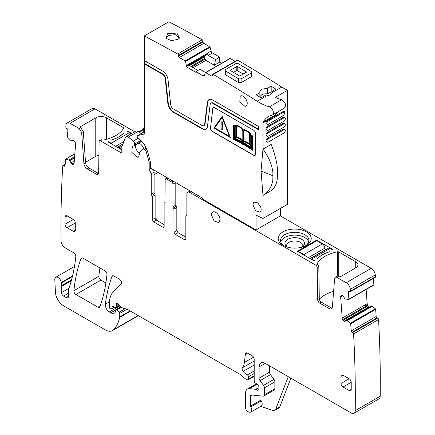 <?xml version="1.0" encoding="UTF-8"?>
<svg xmlns="http://www.w3.org/2000/svg" width="435" height="435" viewBox="0 0 435 435"><rect width="100%" height="100%" fill="white"/><g stroke="black" fill="none" stroke-linecap="round" stroke-linejoin="round"><path stroke-width="0.65" d="M150.798 168.258L149.194 169.182L149.194 162.13L150.265 161.51M158.046 172.439L154.104 174.712M141.141 133.556L138.259 131.321L135.97 130.951M149.194 162.13L146.258 152.038A2.316 1.338 -120 0 0 145.024 150.173L144.023 149.395A2.316 1.338 -120 0 0 142.582 149.085A2.316 1.338 -120 0 0 142.408 149.227L139.956 151.777A1.735 1 -120 0 0 139.766 152.837L138.602 157.024L137.237 157.307L131.821 152.364L132.354 146.193L133.719 145.91A1.735 1 -120 0 0 134.1 145.828A1.735 1 -120 0 0 134.437 145.285L134.66 144.018A2.316 1.338 -120 0 0 133.338 141.049L128.271 137.09A3.475 2.006 -120 0 0 126.106 136.628A3.475 2.006 -120 0 0 125.536 137.335L121.838 146.927L121.762 153.147L100.344 140.777L101.98 139.836L101.116 139.749L99.479 140.695L100.344 140.777M134.605 131.723L95.02 108.87L70.046 123.284L79.213 128.581L81.66 132.583L83.911 163.527C84.227 165.833 85.314 167.611 87.174 168.862L96.586 174.299L98.033 174.44L98.636 173.157L99.115 141.462L99.479 140.695M70.046 123.284A5.791 3.344 -120 0 0 67.153 123.002A5.791 3.344 -120 0 0 65.979 125.139A1149.248 663.522 -120 0 0 65.805 126.835A1.158 0.669 -120 0 0 66.55 128.292L67.164 128.706A1.158 0.669 -120 0 1 67.909 130.157L67.392 136.655A0.576 0.332 -120 0 0 67.642 137.275L71.269 140.858L72.781 140.358A2.028 1.169 -120 0 1 73.83 140.581L73.972 140.679A2.028 1.169 -120 0 1 74.945 141.826L75.298 142.517A2.028 1.169 -120 0 1 75.625 143.914L74.091 163.321A2.028 1.169 -120 0 1 73.673 164.109A2.028 1.169 -120 0 1 73.58 164.153L73.162 164.316A2.028 1.169 -120 0 1 72.118 164.093L71.971 163.995A2.028 1.169 -120 0 1 70.997 162.853L69.714 160.45L65.919 159.003A0.576 0.332 -120 0 0 65.603 159.237L65.087 165.735A1.158 0.669 -120 0 1 64.853 166.181A1.158 0.669 -120 0 1 64.201 166.083L63.592 165.664A1.158 0.669 -120 0 0 62.939 165.566A1.158 0.669 -120 0 0 62.705 166.012A1149.232 663.511 -120 0 0 61.063 240.767A1151.831 665.012 -120 0 0 61.063 240.843A5.791 3.344 -120 0 0 65.158 247.863L73.776 252.838A2.893 1.669 -120 0 1 75.81 256.639A210.736 121.669 -120 0 1 69.192 287.557A5.791 3.344 -120 0 1 68.882 288.193A2.893 1.669 -120 0 0 68.621 289.193L68.621 296.137L66.163 297.556A3.475 2.006 -120 0 0 67.903 297.73A3.475 2.006 -120 0 0 68.621 296.137M71.547 279.884L61.335 285.779A2.893 1.669 -120 0 0 61.232 286.605L61.498 292.624A2.893 1.669 -120 0 0 63.543 296.045L66.163 297.556M61.335 285.779A5.791 3.344 -120 0 0 61.384 282.919A5.791 3.344 -120 0 1 61.291 282.424A4.633 2.675 -120 0 0 59.029 278.237A4.633 2.675 -120 0 0 55.762 277.296A4.633 2.675 -120 0 0 54.805 279.64L55.43 292.2A11.576 6.683 -120 0 0 63.602 305.816L105.265 329.871A14.475 8.357 -120 0 0 112.502 330.584A14.475 8.357 -120 0 0 113.665 329.654A55 31.755 -120 0 0 119.663 317.447A2.893 1.669 -120 0 0 119.717 316.946L119.717 313.439A1.158 0.669 -120 0 0 119.108 312.172L116.705 310.041A1.446 0.837 -120 0 0 115.721 309.78A1.446 0.837 -120 0 0 115.416 310.443L115.416 311.623A1.446 0.837 -120 0 1 115.324 312.064A6.949 4.013 -120 0 1 114.34 313.118A6.949 4.013 -120 0 1 110.865 312.776L109.402 311.928A5.791 3.344 -120 0 1 105.346 304.206A202.634 116.988 -120 0 1 111.969 276.47A2.893 1.669 -120 0 1 112.453 275.861A2.893 1.669 -120 0 1 113.899 276.002L119.494 279.232A2.893 1.669 -120 0 1 121.321 281.586A2.893 1.669 -120 0 1 121.137 283.952L113.714 291.249A31.842 18.384 -120 0 0 109.299 304.163L109.299 307.143A1.158 0.669 -120 0 0 110.115 308.562L110.718 308.91A1.446 0.837 -120 0 0 111.442 308.981A1.446 0.837 -120 0 0 111.708 308.605L112.181 306.849A1.446 0.837 -120 0 1 112.442 306.468A1.446 0.837 -120 0 1 113.078 306.496L115.509 307.654A1.446 0.837 -120 0 0 116.14 307.675A1.446 0.837 -120 0 0 116.444 307.012L116.444 305.723A2.893 1.669 -120 0 0 116.314 304.826A1.735 1 -120 0 1 116.596 303.494A1.735 1 -120 0 1 117.782 303.809L121.969 307.523A2.893 1.669 -120 0 0 123.029 308.138L127.096 309.225A2.893 1.669 -120 0 1 127.624 309.448L240.267 374.486A5.791 3.344 -120 0 1 241.327 375.258L244.867 378.401A5.791 3.344 -120 0 0 246.988 379.624L247.711 379.815A1.446 0.837 -120 0 0 248.167 379.777A1.446 0.837 -120 0 0 248.467 379.113L248.467 376.743A1.446 0.837 -120 0 0 247.319 374.91A9.265 5.35 -120 0 1 243.094 371.398A2.893 1.669 -120 0 1 242.42 367.771A20.266 11.701 -120 0 0 244.378 362.475L245.416 353.987A2.893 1.669 -120 0 1 245.998 352.959A2.893 1.669 -120 0 1 247.444 353.1L252.153 355.819A2.893 1.669 -120 0 1 254.198 359.364L254.198 381.158A1.446 0.837 -120 0 0 255.182 382.909L257.308 384.235A1.446 0.837 -120 0 1 258.221 386.367A2.893 1.669 -120 0 0 258.085 387.139L258.085 388.134A2.893 1.669 -120 0 0 258.221 389.059A1.446 0.837 -120 0 1 257.993 390.184A1.446 0.837 -120 0 1 257.27 390.113L256.041 389.407A1.446 0.837 -120 0 0 255.649 389.271L249.391 388.651A8.684 5.013 -120 0 0 247.401 389.037A8.684 5.013 -120 0 0 245.601 393.012L245.601 407.959A2.893 1.669 -120 0 0 248.075 411.7L249.309 412.108A4.345 2.507 -120 0 0 250.843 412.032A4.345 2.507 -120 0 0 250.772 406.899A1.158 0.669 -120 0 1 250.511 406.062L250.511 395.85A1.735 1 -120 0 1 250.875 395.056A1.735 1 -120 0 1 251.272 394.975L263.17 396.154A2.893 1.669 -120 0 0 263.833 396.024A2.893 1.669 -120 0 0 264.431 394.703L264.431 387.868A2.893 1.669 -120 0 0 263.518 385.372L260.027 380.674A2.893 1.669 -120 0 1 259.113 378.178L259.113 366.928A8.684 5.013 -120 0 1 260.908 362.953A8.684 5.013 -120 0 1 265.252 363.383L351.127 412.962A5.791 3.344 -120 0 0 354.025 413.25A5.791 3.344 -120 0 0 355.221 410.673A1149.232 663.511 -120 0 0 353.584 333.949A1.158 0.669 -120 0 0 352.698 332.579L352.084 332.291A1.158 0.669 -120 0 1 351.197 330.915L350.681 323.825A0.576 0.332 -120 0 0 350.365 323.227L346.57 320.29L345.287 321.209A2.028 1.169 -120 0 1 345.2 321.264A2.028 1.169 -120 0 1 344.313 321.231L344.172 321.166A2.028 1.169 -120 0 1 343.123 320.182L342.704 319.529A2.028 1.169 -120 0 1 342.198 318.11L340.659 296.926A2.028 1.169 -120 0 1 340.991 295.909L341.344 295.626A2.028 1.169 -120 0 1 341.426 295.572A2.028 1.169 -120 0 1 342.312 295.604L342.459 295.675A2.028 1.169 -120 0 1 343.503 296.659L345.02 298.91L348.647 299.508A0.576 0.332 -120 0 0 348.892 299.177L348.381 292.086A1.158 0.669 -120 0 1 348.614 291.472A1.158 0.669 -120 0 1 349.126 291.493L349.735 291.782A1.158 0.669 -120 0 0 350.24 291.803A1.158 0.669 -120 0 0 350.479 291.189A1149.248 663.522 -120 0 0 350.305 289.297A5.791 3.344 -120 0 0 346.238 282.745L337.071 277.454A3.475 2.006 -120 0 0 335.336 277.28A3.475 2.006 -120 0 0 334.624 278.628L332.378 306.979A4.633 2.675 -120 0 1 331.432 308.779A4.633 2.675 -120 0 1 329.116 308.546L319.698 303.113A2.893 1.669 -120 0 1 317.653 299.606L317.169 267.356A1.735 1 -120 0 0 315.94 265.252L189.926 192.498A4.345 2.507 -120 0 0 187.757 192.281A4.345 2.507 -120 0 0 186.854 194.271L186.854 214.836A1.158 0.669 -120 0 1 186.615 215.363A1.158 0.669 -120 0 1 186.343 215.417L186.794 215.156M175.8 182.689L175.8 205.146L172.934 206.799A1.158 0.669 -120 0 0 173.445 207.968L173.962 209.143L173.962 232.208L175.185 234.334L184.603 239.772A1.735 1 -120 0 0 185.473 239.854A1.735 1 -120 0 0 185.832 239.06L185.832 215.994L186.838 215.026M172.934 206.799L172.934 184.108A1.735 1 -120 0 0 171.711 181.982L166.387 178.91L167.818 178.078M164.919 202.835L165.159 179.617L165.517 178.823L166.387 178.91M165.099 202.628L164.647 202.889A1.158 0.669 -120 0 0 164.376 202.938A1.158 0.669 -120 0 0 164.136 203.471L164.136 226.532L162.907 227.244A1.735 1 -120 0 0 163.777 227.331A1.735 1 -120 0 0 164.136 226.532M152.261 219.68L155.126 218.027L155.126 194.962L152.261 196.615L152.261 219.68L153.49 221.806L162.907 227.244M152.261 196.615A1.158 0.669 -120 0 0 151.75 195.445L151.239 194.271L151.239 173.706L154.104 172.053L153.631 169.889M149.194 169.182L151.239 173.706M73.254 231.262A2.893 1.669 -120 0 0 74.7 231.404A2.893 1.669 -120 0 0 75.298 230.082L73.254 231.262L67.11 227.717A2.893 1.669 -120 0 1 65.065 224.172L65.065 217.081A2.893 1.669 -120 0 1 65.663 215.755A2.893 1.669 -120 0 1 67.11 215.896L65.065 217.081M75.298 230.082L75.298 222.992A2.893 1.669 -120 0 0 73.254 219.441L67.11 215.896M220.018 219.795A6.079 3.507 -120 0 0 217.359 213.677A6.079 3.507 -120 0 0 212.677 212.052A6.079 3.507 -120 0 0 211.415 214.836L214.069 220.953L218.756 222.579L220.018 219.795M349.174 378.744L343.036 375.198A2.893 1.669 -120 0 0 341.584 375.057A2.893 1.669 -120 0 0 340.986 376.384L340.986 383.474A2.893 1.669 -120 0 0 343.036 387.019L349.174 390.565A2.893 1.669 -120 0 0 350.621 390.706A2.893 1.669 -120 0 0 351.219 389.379L351.219 382.289A2.893 1.669 -120 0 0 349.174 378.744L340.986 383.474M106.945 274.605A2.893 1.669 -120 0 0 104.911 270.809L82.933 258.124A2.893 1.669 -120 0 0 81.486 257.982A2.893 1.669 -120 0 0 81.002 258.591A202.634 116.988 -120 0 0 73.896 290.7A2.893 1.669 -120 0 0 75.929 294.495L97.951 307.208A2.893 1.669 -120 0 0 99.397 307.355A2.893 1.669 -120 0 0 99.887 306.74A202.634 116.988 -120 0 0 106.945 274.605M151.239 194.271L154.104 192.618L154.104 172.053M154.104 192.618A1.158 0.669 -120 0 0 154.615 193.787A1.158 0.669 -120 0 1 155.126 194.962M155.126 218.027A1.735 1 -120 0 0 156.355 220.153L164.136 224.645M144.279 131.272L143.914 131.49A3.475 2.006 -120 0 0 144.268 131.751M143.914 131.49A2.893 1.669 -120 0 0 142.31 130.94L139.814 131.517A15.051 8.689 -120 0 0 138.901 131.816M98.598 173.532A2.893 1.669 60 0 1 98.223 173.353L88.811 167.915A4.633 2.675 60 0 1 85.548 162.581L83.302 131.636L80.622 127.504A1.158 0.669 180 0 1 80.285 127.031A1.158 0.669 180 0 1 80.622 126.558L95.771 117.809A7.525 4.345 180 0 1 106.412 117.809L106.412 139.341M354.025 413.25L378.994 398.835A5.791 3.344 -120 0 0 380.195 396.252A1149.232 663.511 -120 0 0 378.553 319.535L353.584 333.949M378.553 319.535A1.158 0.669 -120 0 0 377.667 318.164L377.058 317.871L352.084 332.291M346.57 320.29L371.544 305.87L372.24 306.207L371.533 306.615L372.306 306.245L375.34 308.806A0.576 0.332 -120 0 1 375.655 309.41L376.172 316.501A1.158 0.669 -120 0 0 377.058 317.871M369.141 306.746L368.097 305.762L366.237 306.833L367.559 307.659L369.141 306.746L369.592 306.92M368.097 305.762L367.167 303.695L366.134 289.46M373.616 285.094A0.576 0.332 -120 0 0 373.866 284.762L373.404 278.433M350.24 291.803L375.215 277.389A1.158 0.669 -120 0 0 375.448 276.774L350.479 291.189M338.74 276.524L338.74 251.947L355.721 261.75A7.525 4.345 0 0 1 357.929 264.823A7.525 4.345 0 0 1 355.721 267.895L340.578 276.638A1.158 0.669 0 0 1 338.941 276.638L338.707 276.508A3.475 2.006 -120 0 0 336.973 276.334L335.336 277.28M338.74 251.947A1.158 0.669 0 0 0 337.544 251.783A33 19.053 0 0 0 317.175 263.545A1.158 0.669 0 0 0 317.115 263.762A1.158 0.669 0 0 0 317.452 264.235L317.577 264.306A1.735 1 -120 0 1 318.806 266.41L319.29 298.66A2.893 1.669 -120 0 0 321.334 302.167L330.752 307.605A4.633 2.675 -120 0 0 332.101 308.045M175.185 234.334L178.051 232.681L185.832 237.167M178.051 232.681L176.827 230.55L176.827 207.49A1.158 0.669 60 0 0 176.311 206.315A1.158 0.669 -120 0 1 175.8 205.146M155.708 219.566L156.17 218.626L155.398 219.071M165.191 78.55L165.605 78.311L168.274 103.307L167.867 103.541L165.191 78.55A3.763 2.175 -120 0 0 162.554 74.352L144.279 63.804L144.279 134.029L137.775 135.53A1.735 1 -120 0 0 137.612 135.595A1.735 1 -120 0 0 137.308 136.851A1.735 1 -120 0 0 138.265 138.373L140.162 139.852A11.576 6.683 -120 0 1 143.833 143.882A18.526 10.696 -120 0 1 147.992 152.951L150.129 160.972A11.576 6.683 -120 0 1 150.624 164.49L150.624 168.155L201.122 197.311A2.893 1.669 -120 0 1 202.15 198.219L202.618 198.8A2.893 1.669 -120 0 0 203.64 199.708L256.041 229.963L280.602 215.776L280.602 208.3M135.72 144.893A6.253 3.61 -120 0 0 135.704 144.937A6.079 3.507 -120 0 0 135.562 146.127A6.079 3.507 -120 0 0 139.874 153.577M368.13 307.762L367.738 307.708L369.282 306.816M367.167 303.695L365.096 304.892L365.715 306.24L367.673 305.109M144.279 35.931L168.84 21.75A1736.846 1002.773 -120 0 1 202.188 39.792A1.158 0.669 -120 0 1 203.02 41.216L203.025 41.918A1.158 0.669 -120 0 0 203.846 43.331L209.752 46.719A0.576 0.332 -120 0 1 210.138 47.268L211.067 51.058A2.028 1.169 -120 0 0 212.432 52.983L219.599 57.094L215.548 59.6L208.234 55.408L207.136 53.326L206.853 54.701L186.501 66.452L185.576 61.449A0.576 0.332 -120 0 0 185.185 60.9L179.28 57.512A1.158 0.669 -120 0 1 178.459 56.099L178.459 55.397A1.158 0.669 -120 0 0 177.627 53.973A1736.846 1002.773 -120 0 0 144.279 35.931L144.279 60.492L162.554 71.046A7.814 4.513 -120 0 1 168.035 79.757L170.705 104.753A3.763 2.175 -120 0 0 173.347 108.946L202.003 125.492A3.763 2.175 -120 0 0 203.884 125.677A3.763 2.175 -120 0 0 204.64 124.345L207.316 102.437A7.814 4.513 -120 0 1 208.887 99.664A7.814 4.513 -120 0 1 212.791 100.05L258.499 126.438L258.499 129.744L212.791 103.361A3.763 2.175 -120 0 0 210.91 103.171A3.763 2.175 -120 0 0 210.154 104.509L207.484 126.416A7.814 4.513 -120 0 1 205.913 129.19A7.814 4.513 -120 0 1 202.003 128.798L173.347 112.257A7.814 4.513 -120 0 1 167.867 103.541M284.762 107.875L272.479 114.965A4.633 2.675 -120 0 1 272.076 115.128A40.526 23.398 -120 0 0 268.525 116.558A40.526 23.398 -120 0 0 263.218 121.958A2.893 1.669 -120 0 0 263.001 122.898L263.001 149.129A40.547 23.408 -120 0 0 262.968 149.069L261.054 171.047L263.001 195.451L263.001 218.462L256.786 215.504A1.158 0.669 -120 0 0 256.28 215.483A1.158 0.669 -120 0 0 256.041 216.016L256.041 229.963M272.479 114.965A4.633 2.675 -120 0 0 273.006 110.724A4.633 2.675 -120 0 0 269.347 106.82A57.893 33.424 -120 0 1 257.205 101.257A1736.846 1002.773 -120 0 0 245.867 94.156L240.952 91.116A1736.846 1002.773 -120 0 0 213.264 74.412A1.158 0.669 -120 0 0 212.677 74.347A1.158 0.669 -120 0 0 212.438 74.88L212.438 75.581L211.622 76.06A1.158 0.669 -120 0 0 212.198 76.12A1.158 0.669 -120 0 0 212.438 75.581M211.622 76.06L205.717 72.672A0.576 0.332 -120 0 0 205.331 72.781L204.423 75.516L204.069 75.978L203.063 75.88L204.597 74.994M186.501 66.452L186.109 66.68L195.804 72.275L195.804 71.715L203.063 75.88M210.42 127.678A2.893 1.669 -120 0 0 212.449 131.522L253.583 155.273A2.893 1.669 -120 0 0 255.03 155.415A2.893 1.669 -120 0 0 255.633 154.088L255.633 133.762A2.893 1.669 -120 0 0 253.583 130.217L214.77 107.809A2.893 1.669 -120 0 0 213.319 107.662A2.893 1.669 -120 0 0 212.737 108.69L210.545 127.607A2.893 1.669 -120 0 0 212.574 131.452L212.449 131.522M241.387 95.743L240.25 96.015L239.799 101.823L244.905 106.314A5.791 3.344 -120 0 0 246.041 106.042A5.791 3.344 -120 0 0 247.238 103.394A5.791 3.344 -120 0 0 241.387 95.743M253.442 202.857L252.969 204.787L255.497 210.611L259.956 212.166L260.685 211.448A5.791 3.344 -120 0 0 260.685 207.038L257.678 202.83L254.165 202.139L253.442 202.857M143.653 148.465A6.079 3.507 -120 0 0 138.656 143.148A1.735 1 -120 0 1 138.482 143.3L134.1 145.828M333.618 291.303A33 19.053 0 0 0 319.355 299.258M177.099 231.599L177.866 231.154L177.964 232.627M177.409 232.094L177.866 231.154M209.094 99.555A7.814 4.513 -120 0 0 207.723 102.198L207.316 102.437M212.791 103.361L213.204 103.122L258.499 129.271M168.274 103.307A7.814 4.513 -120 0 0 173.755 112.018L202.411 128.564A7.814 4.513 -120 0 0 206.108 129.059M144.279 63.804L144.686 63.564L162.962 74.119L162.554 74.352M212.677 74.347L237.238 60.166A1.158 0.669 -120 0 1 237.825 60.231A1736.846 1002.773 -120 0 1 265.513 76.935A1736.846 1002.773 -120 0 1 270.429 79.975A1736.846 1002.773 -120 0 1 281.771 87.076A57.893 33.424 -120 0 0 287.562 90.257L275.279 97.353A57.893 33.424 -120 0 0 281.63 99.729L269.347 106.82M281.771 87.076L272.419 92.47L272.261 91.279L275.893 89.18A1736.846 1002.773 -120 0 0 271.19 86.222L267.558 88.321L261.565 89.191L259.7 91.856L259.874 92.753L256.248 94.852A1736.846 1002.773 -120 0 1 260.951 97.81L264.583 95.711L266.557 95.858L270.575 94.835L272.44 92.182M251.332 76.767L241.099 82.677L238.641 82.639A1736.846 1002.773 -120 0 0 225.542 74.744L225.542 70.965L225.031 70.236L225.542 69.524L235.775 63.613L238.233 63.635A1741.479 1005.448 60 0 1 251.332 71.525L251.843 72.264L251.843 76.038L251.332 76.767L251.332 72.982L251.843 72.264M225.031 70.247L225.031 74.026L225.542 74.744M235.226 61.33L230.278 58.491A0.576 0.332 -120 0 0 229.892 58.6M213.384 107.63A2.893 1.669 -120 0 0 212.862 108.619L210.545 127.607M212.574 131.452L253.708 155.203A2.893 1.669 -120 0 0 255.089 155.377M215.548 59.6L214.455 65.261L205.875 60.34L204.972 59.209L191.732 66.854M204.972 59.209L204.57 56.719L205.26 55.631L206.853 54.701M263.001 218.462L287.562 204.281L287.562 90.257M219.599 57.094L219.615 62.069L221.692 63.26M203.884 125.677L204.292 125.443A3.763 2.175 -120 0 0 205.048 124.105L207.723 102.198M144.686 60.731L144.686 63.564M165.605 78.311A3.763 2.175 -120 0 0 162.962 74.119M213.204 103.122A3.763 2.175 -120 0 0 211.323 102.937L210.91 103.171M284.354 108.038C286.594 105.384 285.686 102.616 281.63 99.729M263.001 122.898L275.279 115.808A2.893 1.669 60 0 1 275.502 114.867A40.526 23.398 60 0 1 277.644 111.985M259.874 97.13L259.874 92.753M259.874 96.624L261.565 94.884A6.367 3.676 0 0 1 267.558 93.906L267.558 88.321M267.558 93.906L271.19 91.812L271.19 86.222M271.19 91.812L272.261 92.432M272.261 93.063L272.261 91.279M251.332 72.982L241.099 78.893L238.641 78.855L225.542 70.965M233.584 125.22L235.226 126.058L235.982 124.921L239.359 126.248L241.893 128.124L243.116 130.19L243.932 129.619L244.753 129.635L248.151 131.446L250.266 133.175L250.864 134.839L252.588 135.948L252.463 150.244L244.742 145.111L243.285 144.806L241.354 143.158L233.579 139.336L233.584 125.22L235.286 125.954M222.225 116.308L230.289 137.482L222.225 116.308M219.615 62.069L214.455 65.261M236.189 124.981L240.821 127.33L243.105 130.195M243.79 129.668L245.498 130L248.032 131.517L250.147 133.246L250.745 134.91L252.469 136.019L252.463 150.244M222.1 116.379L213.917 128.026L230.289 137.482M205.635 72.525L199.942 69.263L195.804 71.715M244.611 144.529L252.023 149.45L252.023 136.204L250.941 135.513L251.376 136.585L251.376 148.243L244.329 143.664L243.024 143.414L241.74 142.174L234.661 138.591L234.661 126.933L234.987 126.4L234.008 125.9L234.008 139.048L241.496 142.734L243.334 144.333L244.731 144.458L252.023 149.297M235.966 125.96L235.101 127.292L235.101 137.884L235.966 136.438L235.966 125.96M250.941 136.546L250.071 134.143L250.071 144.583L250.941 146.976L250.941 136.546M236.281 137.101L235.433 138.531L241.865 141.658L242.806 142.789L242.333 141.081L241.229 139.689L236.281 137.101M244.231 143.012L250.68 147.334L249.837 144.958L247.265 143.017L244.356 141.679L243.518 141.979L243.236 143.039L244.356 142.941L250.609 147.133M236.401 125.682L236.401 136.623L240.408 138.569L242.806 141.163L242.801 131.424L242.431 129.853L240.321 127.466L236.401 125.682M249.641 144.284L249.641 133.306L246.052 130.756L243.904 130.282L243.247 131.696L243.236 141.451L244.127 141.152L245.345 141.44L249.641 144.284M214.694 127.955L222.1 117.417L229.511 136.514L214.694 127.955L222.127 117.488M234.133 125.96L234.133 138.977L241.621 142.664L243.388 144.224L244.731 144.458M251.147 135.644L251.495 136.514L251.376 148.243M235.966 126.079L235.101 127.292M235.226 127.216L235.226 137.677M250.196 134.486L250.196 144.512L250.941 146.568M236.346 137.123L235.433 138.531M235.558 138.46L241.99 141.587L242.784 142.588M243.801 141.772L243.361 142.968L244.084 143.104M236.526 125.72L236.401 136.623M236.526 136.552L240.528 138.499L242.806 140.88M243.605 141.244L244.519 141.087L245.867 141.554L249.641 144.11M243.48 141.31L243.236 131.979M243.845 130.31L243.361 131.903M214.819 127.885L229.441 136.329M222.41 130.049L222.53 128.798L222.41 130.049L221.796 129.695L221.796 128.51L222.41 128.869M221.796 128.51L222.53 128.798M222.258 127.928L222.53 121.963L221.801 121.686L221.942 127.749L222.258 127.928L222.405 122.034L221.801 121.686M144.279 126.683L143.294 129.244M108.462 141.685L108.462 142.153A0.576 0.332 180 0 1 108.462 141.685L111.121 143.218L129.543 132.583L126.879 131.049A0.576 0.332 180 0 1 127.7 131.049L131.734 133.376M85.526 162.288L95.771 156.372A7.525 4.345 180 0 1 98.908 155.29M101.98 139.836L102.111 139.907A1.158 0.669 180 0 0 103.307 140.065A33 19.053 0 0 0 123.67 128.309A1.158 0.669 180 0 0 123.736 128.091A1.158 0.669 180 0 0 123.399 127.618L106.412 117.809M108.462 142.153L121.762 149.836M111.121 143.218A3.475 2.006 60 0 1 112.48 144.474M129.543 132.583A3.475 2.006 60 0 1 130.913 133.855M123.774 132.838A28.079 16.209 180 0 1 111.567 139.891L111.376 139.999A28.079 16.209 0 0 0 123.964 132.729L123.774 132.941M260.641 406.377L272.767 410.401A5.791 3.344 -120 0 0 274.806 410.303A5.791 3.344 -120 0 0 275.763 409.123L288.264 376.672M263.833 396.024L274.273 389.999A2.893 1.669 -120 0 0 274.871 388.672L274.871 381.843A2.893 1.669 -120 0 0 273.958 379.347L270.461 374.649A2.893 1.669 -120 0 1 269.548 372.153L269.548 365.862M250.843 412.032L261.283 406.007A4.345 2.507 -120 0 0 261.212 400.874A1.158 0.669 -120 0 1 260.951 400.037L260.951 395.937M297.796 251.468L297.796 250.995A0.576 0.332 0 0 0 297.796 251.468L313.559 260.57A0.576 0.332 0 0 0 314.374 260.57L311.716 259.032A3.475 2.006 -120 0 0 310.356 258.722M305.294 255.796A3.475 2.006 -120 0 0 303.94 254.54L298.41 251.348L298.41 251.821M310.291 258.678L328.403 248.222A3.475 2.006 -120 0 1 330.138 248.396L332.797 249.935A0.576 0.332 0 0 0 332.797 249.462L317.039 240.359A0.576 0.332 0 0 0 316.218 240.359L297.796 250.995M317.294 258.885L317.485 258.776A28.079 16.209 0 0 1 329.692 251.724L329.882 251.615A28.079 16.209 0 0 0 317.294 258.885M278.895 235.906A16.497 9.526 -0 0 0 283.06 245.324A16.497 9.526 -0 0 0 306.392 245.324A16.497 9.526 -0 0 0 310.557 241.267A16.497 9.526 -0 0 0 299.372 229.446A16.497 9.526 -0 0 0 278.895 235.906M305.511 245.797A14.186 8.189 -0 0 0 308.339 242.784A14.186 8.189 -0 0 0 308.91 240.479A14.186 8.189 -0 0 0 296.746 232.372A14.186 8.189 -0 0 0 281.113 238.173A14.186 8.189 -0 0 0 280.542 240.479A14.186 8.189 -0 0 0 283.941 245.797M280.754 241.898L281.113 241.006A14.186 8.189 -0 0 1 295.517 235.139A14.186 8.189 -0 0 1 308.698 241.898M287.6 247.178A9.777 5.644 180 0 1 285.8 245.617A9.777 5.644 180 0 1 285.344 241.724A9.777 5.644 180 0 1 297.48 237.896A9.777 5.644 180 0 1 304.108 244.905A9.777 5.644 180 0 1 303.652 245.617A9.777 5.644 180 0 1 301.852 247.178M302.673 246.601A8.107 4.682 -0 0 0 302.831 245.677A8.107 4.682 -0 0 0 295.882 241.044A8.107 4.682 -0 0 0 286.948 244.361A8.107 4.682 -0 0 0 286.621 245.677A8.107 4.682 -0 0 0 286.779 246.601M272.875 172.456C272.005 164.68 268.716 156.899 263.006 149.123L271.179 144.404C275.311 155.447 277.378 163.93 277.378 169.846L277.383 176.626C277.318 182.14 275.502 186.669 271.935 190.215L263.001 195.451C268.721 191.846 272.016 186.436 272.881 179.225A40.542 23.408 -120 0 0 272.875 172.456L272.881 179.225M284.892 117.825L284.071 117.352A2.028 1.169 120 0 0 283.06 117.455L267.503 126.438A2.028 1.169 120 0 0 266.176 128.222A2.028 1.169 120 0 0 266.492 129.847L267.308 130.321A2.028 1.169 120 0 0 268.319 130.217L283.876 121.234A2.028 1.169 120 0 0 285.202 119.451A2.028 1.169 120 0 0 284.892 117.825A2.028 1.169 120 0 0 283.876 117.928L268.319 126.911A2.028 1.169 120 0 0 266.998 128.695A2.028 1.169 120 0 0 267.308 130.321M283.876 115.329L268.319 124.307A2.028 1.169 120 0 1 267.308 124.41A2.028 1.169 120 0 1 266.998 122.784A2.028 1.169 120 0 1 268.319 121.001L283.876 112.018L284.892 111.915L283.876 115.329M284.12 111.474L283.06 111.545L267.503 120.528A2.028 1.169 120 0 0 266.176 122.311A2.028 1.169 120 0 0 266.492 123.937L267.308 124.41M267.308 142.136L266.492 141.663A2.028 1.169 120 0 1 266.176 140.037A2.028 1.169 120 0 1 267.503 138.254L283.06 129.271L283.876 129.744L268.319 138.727A2.028 1.169 120 0 0 266.998 140.51A2.028 1.169 120 0 0 267.308 142.136A2.028 1.169 120 0 0 268.319 142.033L283.876 133.056A2.028 1.169 120 0 0 285.202 131.267A2.028 1.169 120 0 0 284.892 129.646A2.028 1.169 120 0 0 283.876 129.744M284.892 129.646L284.071 129.173A2.028 1.169 120 0 0 283.06 129.271M283.876 127.145L268.319 136.128A2.028 1.169 120 0 1 267.308 136.226A2.028 1.169 120 0 1 266.998 134.605A2.028 1.169 120 0 1 268.319 132.816L283.876 123.839A2.028 1.169 120 0 1 284.892 123.736A2.028 1.169 120 0 1 285.202 125.362A2.028 1.169 120 0 1 283.876 127.145M284.892 123.736L284.071 123.263A2.028 1.169 120 0 0 283.06 123.366L267.503 132.343A2.028 1.169 120 0 0 266.176 134.132A2.028 1.169 120 0 0 266.492 135.753L267.308 136.226M230.251 70.165L230.251 70.41A1741.479 1005.448 60 0 1 239.663 76.081L246.623 72.063L237.211 66.392L230.251 70.165M233.524 72.373L236.809 70.475L236.798 66.386M243.529 74.091L236.809 70.475M166.523 38.878L166.366 38.084L168.231 35.539L175.18 34.637L179.095 37.845L178.916 38.699M177.953 39.378L171.33 40.624L165.963 38.291L167.535 33.751L176.887 33.065L179.492 38.09L177.953 39.378M298.41 251.348L316.832 240.713L322.362 243.904L303.94 254.54M325.848 249.701L325.636 249.576A1.158 0.669 -120 0 1 324.814 248.162A3.475 2.006 -120 0 0 322.362 243.904M290.868 378.173L279.852 406.763L275.763 409.123M274.806 410.303L278.9 407.938A5.791 3.344 -120 0 0 279.852 406.763M117.542 147.4A3.475 2.006 60 0 1 118.896 147.71L121.762 149.363M197.979 70.459L188.768 65.147L186.109 66.68M99.941 267.944A202.634 116.988 -120 0 0 98.87 276.279A2.893 1.669 -120 0 0 100.904 280.08L105.879 282.951M375.448 276.774A1149.232 663.511 -120 0 0 375.28 274.876A5.791 3.344 -120 0 0 371.213 268.33L280.396 215.896M112.502 330.584L137.476 316.169A14.475 8.357 -120 0 0 138.27 315.598M95.02 108.87A5.791 3.344 -120 0 0 92.122 108.581L67.153 123.002M141.794 141.337L138.656 143.148M147.503 151.32L146.258 152.038M138.259 131.321L128.271 137.09M138.145 138.27L133.338 141.049M146.225 148.123L144.023 149.395M146.704 149.205L145.024 150.173M96.586 174.299L98.223 173.353M83.911 163.527L85.548 162.581M87.174 168.862L88.811 167.915M73.912 163.886L73.162 164.316M74.135 162.75L71.971 163.995M74.119 162.94L72.118 164.093M74.515 157.921L69.856 160.613M74.276 160.961L70.997 162.853M74.608 156.747L69.018 159.977M74.537 157.666L69.714 160.45M74.842 153.849L65.919 159.003M74.613 156.676L68.953 159.944M65.103 165.561L64.201 166.083M65.168 164.756L63.592 165.664M68.621 293.114L63.543 296.045M68.752 288.443L61.498 292.624M71.296 280.798L61.232 286.605M72.406 276.557L61.384 282.919M377.667 318.164L352.698 332.579M376.172 316.501L351.197 330.915M375.655 309.41L350.681 323.825M375.34 308.806L350.365 323.227M371.61 306.648L347.331 320.666M371.533 306.615L347.271 320.622M370.5 306.398L371.403 305.876M370.468 306.419L346.456 320.28M367.559 307.659L344.172 321.166M367.738 307.708L344.313 321.231M365.715 306.24L342.704 319.529M366.237 306.833L343.123 320.182M342.649 295.778L340.659 296.926M365.096 304.892L342.198 318.11M341.736 295.479L340.991 295.909M373.866 284.762L348.892 299.177M349.278 291.57L348.381 292.086M338.707 276.508L337.071 277.454M330.752 307.605L329.116 308.546M321.334 302.167L319.698 303.113M319.29 298.66L317.653 299.606M318.806 266.41L317.169 267.356M317.577 264.306L315.94 265.252M185.832 239.06L184.603 239.772M173.962 232.208L176.827 230.55M173.962 209.143L176.827 207.49M173.445 207.968L176.311 206.315M175.599 182.569L172.934 184.108M153.49 221.806L156.355 220.153M151.75 195.445L154.615 193.787M351.219 389.379L349.174 390.565M351.219 382.289L343.036 387.019M343.036 375.198L340.986 376.384M156.268 220.099L156.17 218.626M144.279 131.772L137.775 135.53M317.175 263.98L317.175 263.545M207.142 53.538L186.55 65.429M207.136 53.625L186.561 65.506M210.138 47.268L185.576 61.449M211.067 51.058L207.136 53.326M209.752 46.719L185.185 60.9M203.846 43.331L179.28 57.512M203.025 41.918L178.459 56.099M202.188 39.792L177.627 53.973M203.02 41.216L178.459 55.397M202.411 128.564L202.003 128.798M173.755 112.018L173.347 112.257M266.557 95.858L257.205 101.257M237.825 60.231L213.264 74.412M230.278 58.491L205.717 72.672M337.544 276.171L337.544 251.783M212.432 52.983L208.234 55.408M241.099 78.893L241.099 82.677M238.641 78.855L238.641 82.639M205.875 60.34L193.162 67.681M205.26 55.631L188.779 65.147M204.57 56.719L189.377 65.495M204.532 56.909L189.519 65.576M204.684 58.475L190.954 66.403M127.7 131.049L127.7 131.517M80.622 126.558L80.622 127.504M95.771 117.809L95.771 156.372M123.399 127.618L123.399 128.749M115.623 146.291L123.931 141.495M117.26 147.237L122.996 143.925M332.797 249.935L332.797 249.462M317.039 240.832L317.039 240.359M330.138 248.396L311.716 259.032M265.453 194.032L271.935 190.215M267.503 126.438L268.319 126.911M283.06 117.455L283.876 117.928M267.503 120.528L268.319 121.001M283.06 111.545L283.876 112.018M267.503 138.254L268.319 138.727M267.503 132.343L268.319 132.816M283.06 123.366L283.876 123.839M237.222 70.475L237.211 66.392M324.814 248.162L308.442 257.612M325.636 249.576L310.079 258.559M316.218 241.066L316.218 240.359M118.896 147.71L122.289 145.752M355.721 267.895L355.721 261.75M206.951 54.549L186.561 66.316M275.502 114.867L263.218 121.958M261.054 171.047L272.832 175.724M256.862 215.542L256.041 216.016M205.048 124.105L204.64 124.345M144.279 128.939L139.814 131.517M144.279 129.804L142.31 130.94M82.258 257.868L81.002 258.591M98.87 276.279L73.896 290.7M100.904 280.08L75.929 294.495M100.175 305.925L97.951 307.208M73.254 219.441L65.065 224.172M75.298 222.992L67.11 227.717M173.141 181.156L171.711 181.982M191.356 191.672L189.926 192.498M371.213 268.33L346.238 282.745M375.28 274.876L350.305 289.297M380.195 396.252L355.221 410.673M265.252 363.383L259.113 366.928M269.548 372.153L259.113 378.178M270.461 374.649L260.027 380.674M273.958 379.347L263.518 385.372M274.871 381.843L264.431 387.868M274.871 388.672L264.431 394.703M251.914 395.04L250.511 395.85M260.951 400.037L250.511 406.062M261.212 400.874L250.772 406.899M257.177 384.154L249.391 388.651M258.085 387.862L255.649 389.271M258.091 388.221L256.041 389.407M258.292 389.526L257.27 390.113M247.178 352.97L245.416 353.987M253.513 357.2L244.378 362.475M254.198 360.968L242.42 367.771M254.198 364.992L243.094 371.398M254.198 370.941L247.319 374.91M254.198 373.437L248.467 376.743M254.198 375.802L248.467 379.113M117.896 303.913L116.314 304.826M118.559 304.5L116.444 305.723M119.44 305.283L116.444 307.012M112.904 306.43L112.181 306.849M114.329 307.088L111.708 308.605M113.225 275.746L111.969 276.47M109.392 301.868L105.346 304.206M120.022 305.8L109.402 311.928M115.46 310.122L110.865 312.776M121.615 307.208L116.705 310.041M125.128 308.698L119.108 312.172M127.036 309.209L119.717 313.439M130.163 310.916L119.717 316.946M130.565 311.15L119.663 317.447M138.14 315.522L113.665 329.654M72.563 275.915L61.291 282.424M81.66 132.583L83.302 131.636M79.213 128.581L80.856 127.634M140.864 140.44L134.66 144.018M141.609 141.141L134.437 145.285M136.111 130.853L126.106 136.628M145.79 147.231L142.582 149.085M74.847 153.745L65.723 159.014M65.206 164.256L62.939 165.566M373.747 285.066L348.778 299.487M165.517 178.823L167.312 177.784M144.279 131.745L137.612 135.595M346.445 320.285L371.414 305.87M229.99 58.464L205.429 72.645M284.071 111.447L284.838 111.887M117.472 147.356L122.871 144.241M144.279 128.673L138.874 131.794M165.137 202.498L164.376 202.938M190.084 190.938L187.757 192.281M256.547 383.757L247.401 389.037M254.198 376.291L248.167 379.777M119.777 305.577L116.14 307.675M114.541 307.192L111.442 308.981M121.044 306.702L115.721 309.78M74.472 266.492L55.762 277.296"/></g></svg>
